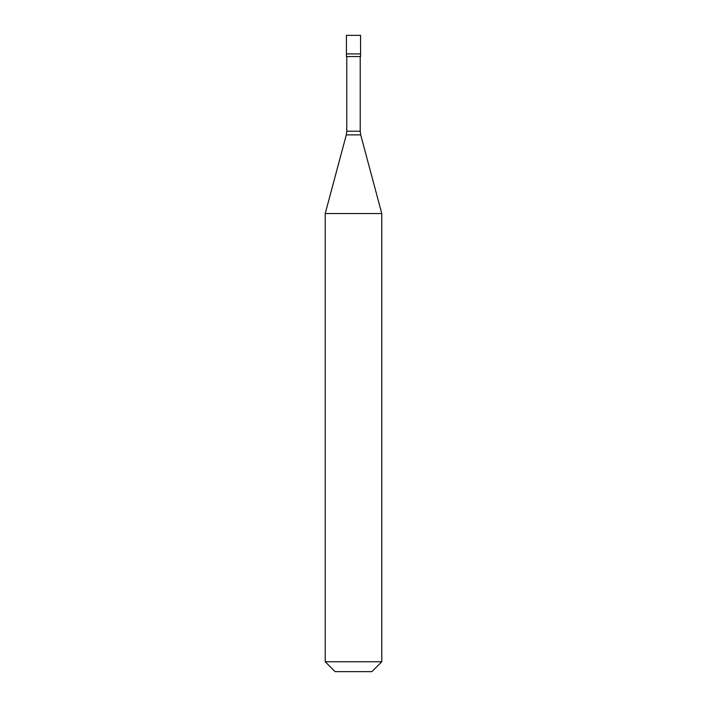 <?xml version="1.0" encoding="UTF-8"?>
<svg xmlns="http://www.w3.org/2000/svg" width="707" height="707" viewBox="0 0 707 707"><rect width="100%" height="100%" fill="white"/><g stroke="black" fill="none" stroke-linecap="round" stroke-linejoin="round"><path stroke-width="1.06" d="M360.57 35.35L346.43 35.35L346.43 53.909L360.57 53.909L346.43 53.909L346.43 56.56L360.57 56.56L360.57 35.35M381.78 213.558L325.22 213.558L325.22 661.752L381.78 661.752L381.78 213.558L360.703 134.878L346.297 134.878L325.22 213.558M381.78 661.752L371.882 671.65L335.118 671.65L325.22 661.752M360.217 56.56L360.217 131.219L346.784 131.219L346.297 134.878M360.217 131.219L360.703 134.878M346.784 56.56L346.784 131.219"/></g></svg>
